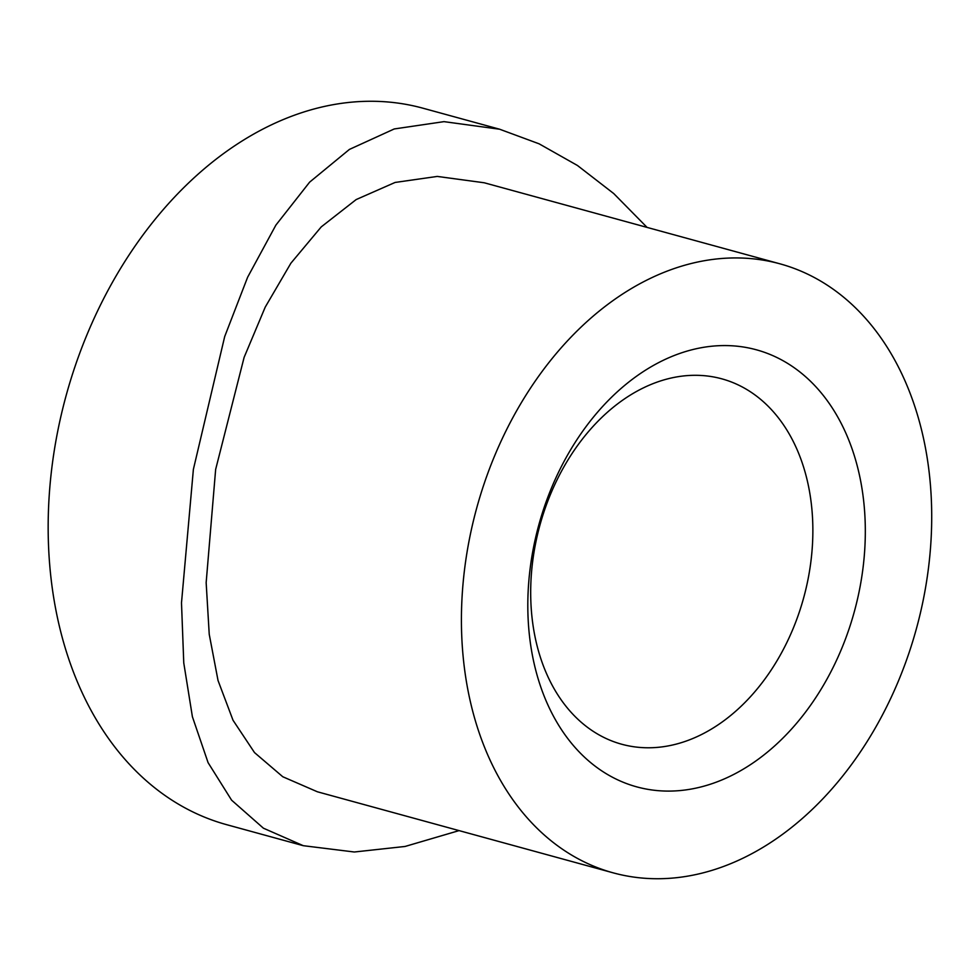 <?xml version="1.0" encoding="UTF-8"?>
<svg xmlns="http://www.w3.org/2000/svg" width="980" height="980" viewBox="0 0 980 980"><rect width="100%" height="100%" fill="white"/><g stroke="black" fill="none" stroke-linecap="round" stroke-linejoin="round"><path stroke-width="1.47" d="M669.217 791.093A226.576 163.599 -74.7 0 1 530.033 569.368A226.576 163.599 -74.7 0 1 723.914 345.573A226.576 163.599 -74.7 0 1 863.098 567.298A226.576 163.599 -74.7 0 1 669.217 791.093M694.649 375.303A189.434 136.784 105.3 0 0 535.521 543.802A189.434 136.784 105.3 0 0 621.712 744.236A189.434 136.784 105.3 0 0 648.919 747.777A189.434 136.784 105.3 0 0 808.035 579.278A189.434 136.784 105.3 0 0 721.856 378.844A189.434 136.784 105.3 0 0 694.649 375.303M734.682 257.936A315.732 227.972 -74.7 0 1 780.019 263.841A315.732 227.972 -74.7 0 1 923.662 597.886A315.732 227.972 -74.7 0 1 658.45 878.729A315.732 227.972 -74.7 0 1 613.113 872.825A315.732 227.972 -74.7 0 1 469.469 538.779A315.732 227.972 -74.7 0 1 734.682 257.936M613.113 872.825L317.373 791.779L282.779 776.748L254.506 752.579L233.032 720.263L218.038 680.512L209.23 634.28L206.155 582.647L215.649 469.432L244.118 357.369L265.225 307.12L290.901 263.191L321.244 226.895L356.169 199.565L395.087 182.452L437.276 176.425L484.279 182.782L780.019 263.841M459.069 830.611L405.059 846.463L354.319 852L303.286 845.691L263.4 828.186L231.599 800.17L208.091 762.661L192.399 716.735L183.762 662.897L181.496 602.847L193.379 469.383L224.702 336.532L247.621 277.242L275.894 225.094L309.643 182.133L349.419 149.413L394.242 128.956L444.001 121.642L499.653 129.225L539.123 143.827L577.441 165.473L613.725 193.55L647.07 227.397M499.653 129.225L422.993 108.217A371.445 268.202 105.3 0 0 369.644 101.271A371.445 268.202 105.3 0 0 57.636 431.666A371.445 268.202 105.3 0 0 226.625 824.67L303.286 845.691"/></g></svg>
